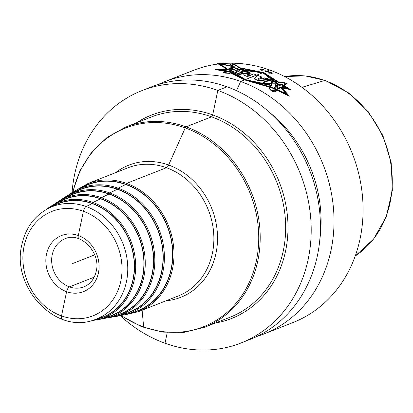 <?xml version="1.0" encoding="UTF-8"?>
<svg xmlns="http://www.w3.org/2000/svg" width="413" height="413" viewBox="0 0 413 413"><rect width="100%" height="100%" fill="white"/><g stroke="black" fill="none" stroke-linecap="round" stroke-linejoin="round"><path stroke-width="0.62" d="M256.938 336.44A135.557 117.158 -111.5 0 0 263.84 334.009L292.894 322.584A135.557 117.158 -111.5 0 0 362.449 196.036A135.557 117.158 -111.5 0 0 269.694 70.024A135.557 117.158 68.5 0 0 193.682 70.277L164.627 81.702A135.557 117.158 -111.5 0 0 157.916 84.624M263.84 334.009A135.557 117.158 -111.5 0 0 333.394 207.46A135.557 117.158 -111.5 0 0 240.64 81.449A135.557 117.158 -111.5 0 0 164.627 81.702M120.529 315.883A135.557 117.158 -111.5 0 0 165.004 343.234A135.557 117.158 -111.5 0 0 241.016 342.981L250.232 339.362A135.557 117.158 -111.5 0 0 319.786 212.809A135.557 117.158 -111.5 0 0 227.031 86.797A135.557 117.158 -111.5 0 0 151.019 87.05L141.804 90.674A135.557 117.158 -111.5 0 0 72.043 192.582M241.016 342.981A135.557 117.158 -111.5 0 0 310.571 216.433A135.557 117.158 -111.5 0 0 217.821 90.421A135.557 117.158 -111.5 0 0 141.804 90.674M319.817 239.514A124.359 107.478 -111.5 0 0 269.978 112.759M68.068 195.364L77.107 189.779A67.138 58.026 -111.5 0 1 141.029 202.515A67.138 58.026 -111.5 0 1 162.944 271.64A67.138 58.026 68.5 0 1 126.146 314.489L134.008 312.047A67.747 58.553 68.5 0 0 171.137 268.817A67.747 58.553 -111.5 0 0 149.026 199.061A67.747 58.553 -111.5 0 0 84.526 186.211L77.107 189.779A67.138 58.026 -111.5 0 0 68.088 195.349M60.866 200.016L69.766 194.508A65.424 56.545 -111.5 0 1 132.057 206.918A65.424 56.545 -111.5 0 1 153.404 274.278A65.424 56.545 68.5 0 1 117.55 316.028L125.413 313.591A66.034 57.071 68.5 0 0 161.602 271.449A66.034 57.071 -111.5 0 0 140.048 203.464A66.034 57.071 -111.5 0 0 77.185 190.935L69.766 194.508A65.424 56.545 -111.5 0 0 60.887 200.006M53.664 204.667L62.42 199.231A63.71 55.063 -111.5 0 1 123.079 211.317A63.71 55.063 -111.5 0 1 143.869 276.911A63.71 55.063 68.5 0 1 108.955 317.571L116.817 315.129A64.32 55.59 68.5 0 0 152.061 274.087A64.32 55.59 -111.5 0 0 131.076 207.863A64.32 55.59 -111.5 0 0 69.838 195.664L62.42 199.231A63.71 55.063 -111.5 0 0 53.685 204.657M46.039 209.659L55.079 203.96A61.991 53.582 -111.5 0 1 114.102 215.72A61.991 53.582 -111.5 0 1 134.333 279.549A61.991 53.582 68.5 0 1 100.359 319.11L108.216 316.673A62.6 54.103 68.5 0 0 142.526 276.72A62.6 54.103 -111.5 0 0 122.098 212.267A62.6 54.103 -111.5 0 0 62.492 200.393L55.079 203.96A61.991 53.582 -111.5 0 0 46.07 209.639M132.991 279.358A60.887 52.621 -111.5 0 0 113.121 216.67A60.887 52.621 -111.5 0 0 55.151 205.116L49.235 207.966C34.868 215.302 25.756 227.48 21.899 244.501C11.037 286.829 55.115 334.143 93.353 320.158L99.621 318.211A60.887 52.621 68.5 0 0 132.991 279.358M283.499 85.104L290.7 89.673L278.45 87.086M279.24 82.404L263.866 72.647L239.752 67.701L234.145 64.051L232.287 63.793L229.958 64.707L232.751 66.256L216.52 62.931L226.164 68.713M230.526 71.33L245.064 80.045L270.112 85.331M232.751 66.25L232.127 66.498L219.06 63.845L226.959 68.398L223.856 69.621L224.104 70.453L229.628 71.681L231.357 71.005L245.828 79.74L270.345 84.928L269.575 86.265L272.74 88.248L274.516 88.635L279.162 86.807L287.944 88.681L282.838 85.362L287.097 83.689L286.054 83.013L280.365 81.96L278.543 82.677L263.091 72.956L239.019 67.985L239.757 67.696M280.654 82.228L285.641 83.168L273.081 88.108L270.226 86.327L271.904 83.658L265.507 83.498L262.88 82.311L270.154 79.456L274.031 80.545L270.453 81.955L276.669 81.557L275.77 84.144L280.654 82.228M257.511 75.336L254.191 78.842L258.517 80.52L268.92 79.089L264.872 77.84L262.988 78.16L260.386 77.308L261.181 76.622L257.511 75.336L254.176 78.898L258.435 80.814L268.734 79.694L264.795 78.119L262.921 78.398L260.36 77.417L261.161 76.704L257.511 75.342L261.161 76.71L260.366 77.417L262.936 78.408L264.81 78.129L268.791 79.719L258.455 80.824L254.176 78.898L257.511 75.342M261.367 78.62L259.374 77.949L257.975 79.188L261.367 78.62M253.701 73.881L252.302 74.433C246.2 71.877 239.979 74.278 247.433 76.477L250.392 77.505L256.654 75.042L253.701 73.881M251.068 75.047L248.822 75.93C246.355 74.5 247.103 74.206 251.068 75.047M240.64 68.367L235.188 72.657L239.772 73.942L249.622 72.265L246.318 70.897L245.245 71.108L243.417 70.308L244.088 69.916L240.64 68.367M243.112 71.707L241.713 71.15L239.793 72.492L243.112 71.707M238.957 67.536L229.205 71.372L224.708 70.37L234.217 66.627L231.616 65.135L233.851 64.258L238.957 67.536M226.123 71.578L217.026 69.503L232.695 69.085L219.396 69.565L226.918 71.263L223.815 72.487L224.042 73.034L229.53 73.354L231.259 72.678L245.828 79.74L269.668 86.653L268.786 88.227L271.511 90.994L273.117 91.676L277.768 89.843L285.491 93.292L281.444 88.397L285.703 86.725L284.825 85.759L279.586 83.901L277.758 84.619L263.091 72.956L238.921 69.663L239.659 69.369L234.15 67.412L232.323 67.495L230 68.408L232.71 69.079M239.654 69.374L263.866 72.647L278.46 84.345M269.405 87.122L245.064 80.045L230.433 73.003M282.1 88.139L287.737 94.959L277.051 90.127M273.623 81.691L270.045 83.101L276.085 83.096L274.944 86.178L279.823 84.257L284.418 85.914L271.857 90.855L269.4 88.356L271.3 85.243L265.131 84.572L262.653 83.034L269.921 80.174L273.623 81.691M256.654 75.042L253.69 73.932L252.297 74.479C245.709 72.399 239.85 74.299 247.428 76.519L250.392 77.505L256.654 75.042L250.392 77.505L247.428 76.519C239.845 74.299 245.652 72.389 252.291 74.479L253.69 73.932L256.654 75.042M245.172 71.717L243.334 71.155L244 70.783L240.542 69.807L235.1 73.659L239.71 74.459L249.581 72.528L246.246 71.475L245.172 71.717M233.846 67.587L231.616 68.465L234.15 69.167L224.641 72.905L229.107 73.163L238.859 69.327L233.846 67.587M241.631 71.965L239.716 73.215L243.04 72.352L241.631 71.965M248.812 75.971L251.058 75.089C247.067 74.392 246.318 74.686 248.812 75.971L251.058 75.089C247.062 74.392 246.308 74.686 248.812 75.971M261.305 78.847L259.343 78.067L257.934 79.353L261.305 78.847M225.581 71.511L215.152 69.492L232.163 69.017M278.796 84.541L263.866 72.647L239.411 69.327L233.459 67.34L231.528 67.417L229.205 68.331L232.173 69.012L231.548 69.255L217.873 69.518L226.376 71.196L223.273 72.42L223.578 72.972L229.287 73.308L231.017 72.631L245.828 79.74L269.947 86.813L269.126 88.423L272.09 91.361L273.788 92.109L278.439 90.282L286.782 94.241L282.115 88.836L286.374 87.164L285.404 86.126L279.921 84.097L278.094 84.815L263.091 72.956L238.678 69.616L239.416 69.327M230.186 72.956L245.064 80.045L269.704 87.293M282.771 88.578L289.343 96.193L277.722 90.566M284.991 86.276L272.43 91.216L269.756 88.568L271.542 85.383L265.27 84.644L262.725 83.07L269.994 80.21L273.773 81.769L270.195 83.178L276.318 83.23L275.301 86.389L280.184 84.469L284.991 86.276M257.939 79.353L261.315 78.852L259.349 78.072L257.939 79.353M249.566 72.523L239.669 74.448L234.987 73.633L240.345 69.771L243.913 70.762L243.247 71.134L245.121 71.702L246.2 71.464L249.566 72.523M242.983 72.337L241.548 71.95L239.648 73.199L242.983 72.337M230.939 68.393L233.169 67.515L238.59 69.281L228.838 73.116L224.187 72.843L233.701 69.105L230.939 68.393M270.345 72.894L269.596 73.189A135.557 117.158 68.5 0 1 269.978 73.344L270.727 73.049L271.449 73.69L270.943 72.967L272.735 73.184L271.155 72.879L271.909 72.585A135.557 117.158 -111.5 0 0 271.522 72.43L270.773 72.729L270.05 72.105L270.561 72.812L268.765 72.611L270.345 72.894M266.111 71.289L265.363 71.583A135.557 117.158 68.5 0 1 265.745 71.723L266.499 71.428L267.226 72.022L266.71 71.341L268.512 71.516L266.927 71.258L267.676 70.964A135.557 117.158 -111.5 0 0 267.288 70.824L266.54 71.119L265.807 70.54L266.323 71.201L264.521 71.046L266.111 71.289M261.527 69.147L262.054 69.761L260.242 69.652L261.842 69.843L261.093 70.143A135.557 117.158 68.5 0 1 261.481 70.267L262.229 69.973L262.967 70.52L262.446 69.885L264.258 70.014L262.658 69.802L263.411 69.508A135.557 117.158 -111.5 0 0 263.019 69.384L262.27 69.678L261.527 69.147M72.451 263.608L94.691 254.862L72.451 263.608M78.883 238.771A4.306 1.724 -70.2 0 1 78.32 235.513L83.38 211.291A4.306 1.724 -70.2 0 1 86.157 206.521L92.419 203.428A0.862 0.346 -70.2 0 1 92.977 202.473L100.813 198.663A0.862 0.346 -70.2 0 1 101.371 197.708L109.208 193.893A0.862 0.346 -70.2 0 1 109.76 192.938L117.597 189.128A0.862 0.346 -70.2 0 1 118.154 188.173L125.991 184.358A0.862 0.346 -70.2 0 1 126.559 183.398L166.449 167.714A4.306 1.724 109.8 0 0 168.612 165.019L185.225 127.916A1.719 0.692 -70.2 0 1 186.087 126.837L211.564 116.822A1.719 0.692 109.8 0 0 212.705 114.902L217.821 90.421L227.031 86.797M236.51 90.674L240.64 81.449L269.694 70.024M301.965 87.319L324.752 80.494A98.031 84.727 68.5 0 0 284.655 76.57M165.004 343.234L167.219 332.635L165.004 343.234M144.173 327.488A1.719 0.692 -70.2 0 1 143.641 326.957L142.113 310.199L143.641 326.957A1.719 0.692 -70.2 0 0 144.173 327.488M62.079 319.177A4.306 1.724 -70.2 0 1 61.522 315.919L66.586 291.697A4.306 1.724 -70.2 0 1 69.436 286.89L94.205 277.154L69.436 286.89A4.306 1.724 -70.2 0 0 66.586 291.697L61.522 315.919A4.306 1.724 -70.2 0 0 62.079 319.177M355.216 256.014A98.031 84.727 -111.5 0 0 390.667 162.861A98.031 84.727 -111.5 0 0 324.752 80.494M215.24 323.064A109.306 94.469 68.5 0 0 285.626 250.794A109.306 94.469 -111.5 0 0 245.487 134.21A109.306 94.469 -111.5 0 0 136.502 122.816M125.758 127.039A107.587 92.982 -111.5 0 1 225.137 152.165A107.587 92.982 -111.5 0 1 257.862 260.593A107.587 92.982 68.5 0 1 204.502 327.287L229.974 317.267A107.587 92.982 68.5 0 0 283.333 250.577A107.587 92.982 -111.5 0 0 250.608 142.149A107.587 92.982 -111.5 0 0 151.235 117.024L125.758 127.039L107.266 137.271L91.738 152.092L79.972 170.745L72.559 192.262M121.561 315.677A106.724 92.238 68.5 0 0 256.421 260.603A106.724 92.238 -111.5 0 0 186.263 128.298A106.724 92.238 -111.5 0 0 72.941 192.03M115.63 172.639A71.005 61.367 -111.5 0 1 188.091 176.057A71.005 61.367 -111.5 0 1 215.984 253.298A71.005 61.367 68.5 0 1 166.021 300.798M212.38 253.314A68.852 59.508 -111.5 0 0 191.436 183.919A68.852 59.508 -111.5 0 0 127.839 167.843L87.948 183.527A68.852 59.508 -111.5 0 1 151.55 199.608A68.852 59.508 -111.5 0 1 172.495 269.002A68.852 59.508 -111.5 0 1 138.345 311.681L178.23 295.997A68.852 59.508 68.5 0 0 212.38 253.314M129.228 313.534A67.995 58.765 68.5 0 0 171.349 268.889A67.995 58.765 -111.5 0 0 147.09 196.991A67.995 58.765 -111.5 0 0 80.019 188.38M72.729 193.077A66.281 57.283 -111.5 0 1 138.138 201.415A66.281 57.283 -111.5 0 1 161.813 271.527A66.281 57.283 68.5 0 1 120.694 315.052M65.445 197.775A64.562 55.801 -111.5 0 1 129.192 205.839A64.562 55.801 -111.5 0 1 152.278 274.16A64.562 55.801 68.5 0 1 112.16 316.575M58.161 202.478A62.848 54.32 -111.5 0 1 120.24 210.269A62.848 54.32 -111.5 0 1 142.738 276.798A62.848 54.32 68.5 0 1 103.627 318.098M50.876 207.176A61.134 52.838 -111.5 0 1 111.288 214.693A61.134 52.838 -111.5 0 1 133.203 279.436A61.134 52.838 68.5 0 1 95.093 319.621M93.353 320.158A60.401 52.203 68.5 0 0 126.455 281.614A60.401 52.203 -111.5 0 0 106.74 219.422A60.401 52.203 -111.5 0 0 49.235 207.966M24.099 246.174A56.101 48.486 -111.5 0 0 61.522 315.919A56.101 48.486 -111.5 0 0 120.808 281.036A56.101 48.486 -111.5 0 0 83.38 211.291A56.101 48.486 -111.5 0 0 24.099 246.174M98.418 272.967A30.123 26.034 68.5 0 1 66.586 291.697A30.123 26.034 68.5 0 1 46.488 254.243A30.123 26.034 68.5 0 1 78.32 235.513A30.123 26.034 68.5 0 1 98.418 272.967M83.916 286.844A25.823 22.317 68.5 0 1 60.066 280.814A25.823 22.317 68.5 0 1 52.214 254.79A25.823 22.317 -111.5 0 1 65.017 238.786C80.137 231.363 101.211 252.24 96.219 271.295C94.381 279.018 90.282 284.201 83.916 286.844M284.645 76.565L305.021 75.873L325.382 80.494L348.722 92.982L368.463 111.964L383.011 135.862L391.199 162.722L392.35 190.352L386.341 216.505L373.626 239.029L355.211 256.024M121.123 315.769L141.205 326.476L162.526 332.114L183.991 332.393L204.502 327.287M75.269 190.713L87.948 183.527M124.163 315.057L138.345 311.681M115.723 316.559L126.146 314.489M107.282 318.056L117.55 316.028M98.836 319.554L108.955 317.571M89.853 321.097L100.359 319.11"/></g></svg>

